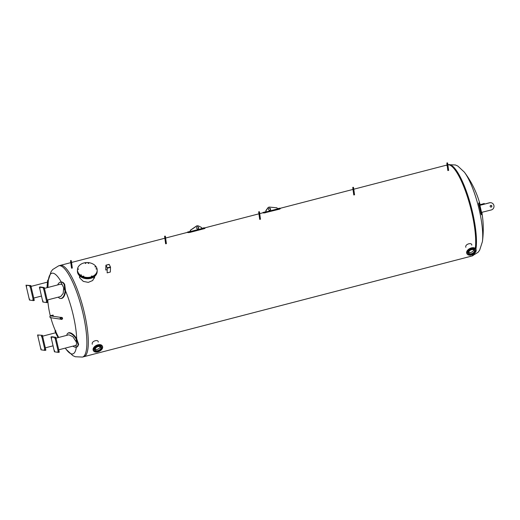 <?xml version="1.0" encoding="UTF-8"?>
<svg xmlns="http://www.w3.org/2000/svg" width="520" height="520" viewBox="0 0 520 520"><rect width="100%" height="100%" fill="white"/><g stroke="black" fill="none" stroke-linecap="round" stroke-linejoin="round"><path stroke-width="0.78" d="M479.629 202.904A94.542 94.542 0 0 0 464.36 172.153L464.36 172.153A41.789 10.212 75.5 0 1 482.397 241.67L479.642 250.185L478.062 252.304L472.056 255.983A47.164 11.525 75.5 0 0 474.857 253M448.799 164.814A47.164 11.525 75.5 0 1 467.805 197.964A47.164 11.525 75.5 0 1 475.306 248.378A47.164 11.525 75.5 0 0 467.805 197.964A47.164 11.525 75.5 0 0 448.799 164.814A47.164 11.525 75.5 0 0 447.863 164.814A47.164 11.525 75.5 0 1 448.799 164.814M65.305 348.107A41.672 10.179 -104.5 0 0 66.267 349.466L72.813 355.622L75.264 356.746L82.478 357.071L83.909 356.7A47.164 11.525 -104.5 0 0 83.811 310.505A47.164 11.525 -104.5 0 0 61.425 265.337A47.164 11.525 75.5 0 1 83.811 310.505A47.164 11.525 75.5 0 1 83.909 356.7L471.282 256.185A47.164 11.525 75.5 0 0 473.772 253.877A47.164 11.525 75.5 0 1 471.282 256.185A47.164 11.525 75.5 0 1 470.113 256.243M446.537 165.392A47.164 11.525 75.5 0 1 447.096 165.055M53.001 315.198L53.593 316.336M65.273 348.114A94.718 94.718 0 0 0 66.267 349.466L66.267 349.466A41.672 10.179 -104.5 0 0 71.754 353.945A41.672 10.179 -104.5 0 0 76.343 347.256M66.827 335.335A8.255 3.796 55.9 0 1 67.782 333.313A8.255 3.796 55.9 0 1 76.284 339.183L78.189 344.682L77.097 346.938L77.707 346.515L78.644 344.376L76.694 338.839A41.672 10.179 -104.5 0 0 65.526 290.875L64.701 284.486C63.765 282.75 62.614 281.931 61.256 282.029M61.243 282.002A41.672 10.179 -104.5 0 0 48.341 280.124L47.918 287.456M61.425 265.337A47.164 11.525 -104.5 0 0 60.216 265.389A47.164 11.525 75.5 0 1 61.425 265.337M354.413 193.947L353.672 194.136M260.338 218.355L259.591 218.55M166.257 242.769L165.516 242.964M448.494 169.533L447.746 169.728M72.183 267.183L71.442 267.371M92.294 344.253L92.177 343.642C92.053 340.866 98.488 339.196 98.241 342.069M465.835 247.325L465.719 246.714C465.595 243.939 472.03 242.268 471.776 245.141M94.562 276.757L92.71 280.514L88.29 282.38L83.317 281.392L80.054 278.239L79.599 276.185M479.135 202.69L479.115 202.696A94.361 9.405 166.9 0 1 478.666 203.294L478.862 204.639A94.542 93.067 42.8 0 1 480.968 213.668L481.637 214.656L481.312 214.734M481.923 212.375A94.679 93.197 42.8 0 1 481.975 212.686L482.118 214.045A94.712 9.444 166.9 0 1 481.669 214.65L481.656 214.656M481.669 214.65L481.306 213.597A94.894 93.412 -137.2 0 0 479.206 204.568L479.011 203.222A94.712 9.444 -13.1 0 0 479.459 202.618L479.875 203.658A94.679 93.197 42.8 0 1 480.285 205.147M490.887 202.722A3.686 3.555 98.4 0 0 489.424 202.781L479.901 205.328L489.613 202.806A3.686 3.555 -81.6 0 1 494 206.186A3.686 3.555 -81.6 0 1 491.276 209.95L481.371 212.44L479.713 205.296M490.776 207.09A0.884 0.852 98.4 0 0 491.029 205.348M479.901 205.328L481.566 212.472M490.172 206.453A0.884 0.852 -81.6 0 1 491.127 205.361A0.884 0.852 -81.6 0 1 491.829 206.018A0.884 0.852 -81.6 0 1 490.874 207.109A0.884 0.852 -81.6 0 1 490.172 206.453M58.669 337.454A8.255 0.52 -118.6 0 1 56.427 333.034A94.718 94.718 0 0 1 50.804 317.72M55.543 330.629A8.255 0.52 -118.6 0 1 55.887 330.915M55.38 330.72L55.029 330.915A8.255 0.52 61.4 0 0 55.926 333.353A8.255 0.52 61.4 0 0 58.084 337.603M41.541 336.746L41.457 336.174L41.541 336.746M44.532 349.603L44.454 349.031L44.532 349.603M41.067 349.096L40.989 348.517L41.067 349.096M38.077 336.238L37.999 335.66L38.077 336.238M41.587 335.556L45.045 350.409L41.041 349.824L37.583 334.965L42.413 335.341L45.87 350.194L45.045 350.409M42.413 335.341L37.583 334.965M48.347 280.046L47.749 280.079L47.32 287.612M47.411 284.661L47.268 287.632M47.47 282.386L47.476 283.003M47.483 282.23L47.184 287.651M47.288 287.625L47.398 285.35M32.838 299.344L33.046 299.936L32.838 299.344M29.373 298.831L29.581 299.429L29.373 298.831M26.384 285.974L26.591 286.572L26.384 285.974M29.841 286.488L30.056 287.079L29.841 286.488M33.462 300.632L29.458 300.047L26 285.188L30.004 285.779L33.462 300.632L34.288 300.417L30.829 285.565L30.004 285.779M30.829 285.565L26 285.188M57.681 284.928A8.255 4.245 91.8 0 1 60.782 282.009C62.12 281.925 63.252 282.744 64.175 284.466L65.026 290.797A8.255 4.245 91.8 0 1 60.541 298.5L61.048 298.512A8.255 4.245 -88.2 0 0 65.526 290.875M60.541 298.5A8.255 4.245 91.8 0 1 58.305 297.141M44.434 288.366L60.567 284.18L62.14 284.531A41.932 10.244 75.5 0 0 60.782 282.009L61.581 282.016M62.14 284.531L63.687 287.749L63.186 293.423L60.645 296.536L47.151 300.034M42.913 300.827L42.991 301.405L42.913 300.827M39.916 287.969L40.001 288.548L39.916 287.969M43.381 288.483L43.459 289.055L43.381 288.483M46.371 301.34L46.456 301.912L46.371 301.34M42.868 302.022L39.41 287.163L43.407 287.755L46.865 302.614L42.868 302.022M43.407 287.755L44.239 287.541L40.242 286.949L39.41 287.163M44.239 287.541L47.697 302.393L46.865 302.614M76.694 338.839A8.255 3.796 -124.1 0 0 68.218 333.015L67.782 333.313M77.097 346.938L75.978 347.301A8.255 3.796 55.9 0 1 72.924 346.132M56.017 338.143L68.887 334.802L72.924 336.732L76.323 342.037L76.602 343.791L76.213 345.007L75.504 345.462L58.734 349.81M51.617 338.234L51.402 337.636L51.617 338.234M55.081 338.741L54.867 338.15L55.081 338.741M58.071 351.598L57.857 351.007L58.071 351.598M54.607 351.091L54.398 350.493L54.607 351.091M50.993 336.941L54.997 337.532L58.448 352.385L54.45 351.8L50.993 336.941L51.825 336.726L55.822 337.318L54.997 337.532M55.822 337.318L59.28 352.17L58.448 352.385M97.169 270.972L97.142 271.713A9.873 7.429 -177.8 0 1 90.675 278.369A9.873 7.429 -177.8 0 1 77.409 270.959L77.434 270.218A9.873 7.429 2.2 0 0 77.434 270.218A9.873 7.429 2.2 0 0 90.701 277.635A9.873 7.429 2.2 0 0 97.169 270.972A9.873 7.429 2.2 0 0 97.175 270.946M91.903 276.354L91.39 276.062L92.157 276.094L91.903 276.354M83.616 276.445L83.102 276.159L83.87 276.192L83.616 276.445M81.243 275.21L80.73 274.918L81.497 274.95L81.243 275.21M78.39 269.295L77.87 269.009L78.637 269.035L78.39 269.295M85.696 263.49L85.183 263.204L85.943 263.231L85.696 263.49M88.549 263.458L88.036 263.172L88.803 263.198L88.549 263.458M95.44 267.053L94.926 266.767L95.687 266.793L95.44 267.053M96.421 269.087L95.908 268.801L96.674 268.834L96.421 269.087M90.727 277.03A9.873 7.429 2.2 0 0 97.195 270.374A9.873 7.429 2.2 0 0 87.607 262.567A9.873 7.429 2.2 0 0 77.461 269.62A9.873 7.429 2.2 0 0 90.727 277.03M97.195 270.374L97.175 270.913A9.873 7.429 -177.8 0 1 90.701 277.576A9.873 7.429 -177.8 0 1 77.434 270.159L77.461 269.62M470.834 252.408A3.042 1.859 154.2 0 0 473.753 249.821A3.055 1.866 -25.8 0 1 470.834 252.415A3.055 1.866 -25.8 0 1 468.689 252.278A3.042 1.859 154.2 0 0 470.834 252.408M470.821 248.976L470.262 249.294L470.821 248.976M468.858 250.139L468.41 250.51L468.858 250.139M467.603 251.713L467.304 252.064L467.603 251.713M467.389 253.26L467.831 253.266L467.389 253.26M468.286 254.378L468.839 254.274L468.286 254.378M470.529 254.462L470.054 254.82L470.327 254.475M475.41 251.57L475.716 251.219L475.41 251.57M475.625 250.023L475.183 250.016L475.625 250.023M474.728 248.905L474.182 249.008L474.728 248.905M472.973 248.528L472.375 248.742L472.973 248.528M467.968 253.389A3.952 2.418 -25.8 0 1 467.948 253.357A3.952 2.418 -25.8 0 1 471.607 249.041A3.952 2.418 -25.8 0 1 475.066 249.925A3.952 2.418 -25.8 0 1 475.079 249.958M471.438 254.306A3.952 2.418 -25.8 0 1 467.981 253.422A3.952 2.418 -25.8 0 1 471.64 249.106A3.952 2.418 -25.8 0 1 475.098 249.983A3.952 2.418 -25.8 0 1 471.438 254.306M471.634 248.346A5.011 3.068 -25.8 0 1 476.021 249.464A5.011 3.068 -25.8 0 1 471.38 254.936A5.011 3.068 -25.8 0 1 466.993 253.819A5.011 3.068 -25.8 0 1 471.634 248.346M466.993 253.819L466.785 253.377A5.011 3.068 -25.8 0 1 471.419 247.904A5.011 3.068 -25.8 0 1 475.807 249.022L476.021 249.464M471.458 253.714A3.055 1.866 -25.8 0 1 468.787 253.032A3.055 1.866 -25.8 0 1 471.614 249.691A3.055 1.866 -25.8 0 1 474.292 250.374A3.055 1.866 -25.8 0 1 471.458 253.714M95.147 349.193A3.042 1.859 154.2 0 0 98.176 349.005A3.042 1.859 154.2 0 0 100.21 346.749M101.874 348.504L102.174 348.147L101.874 348.504M102.083 346.95L101.647 346.95L102.083 346.95M101.185 345.839L100.64 345.937L101.185 345.839M99.431 345.456L98.833 345.67L99.431 345.456M97.285 345.904L96.72 346.223L97.285 345.904M95.316 347.074L94.867 347.438L95.316 347.074M94.062 348.641L93.763 348.991L94.062 348.641M93.847 350.188L94.289 350.194L93.847 350.188M94.744 351.306L95.297 351.201L94.744 351.306M96.993 351.39L96.512 351.748L96.785 351.403M94.426 350.318A3.952 2.418 -25.8 0 1 94.406 350.285A3.952 2.418 -25.8 0 1 98.066 345.969A3.952 2.418 -25.8 0 1 101.523 346.853A3.952 2.418 -25.8 0 1 101.537 346.885M98.098 346.034A3.952 2.418 -25.8 0 1 101.556 346.918A3.952 2.418 -25.8 0 1 97.897 351.234A3.952 2.418 -25.8 0 1 94.439 350.35A3.952 2.418 -25.8 0 1 98.098 346.034M97.838 351.871A5.011 3.068 -25.8 0 1 93.451 350.747A5.011 3.068 -25.8 0 1 98.091 345.274A5.011 3.068 -25.8 0 1 102.479 346.392A5.011 3.068 -25.8 0 1 97.838 351.871M93.451 350.747L93.242 350.311A5.011 3.068 -25.8 0 1 97.877 344.832A5.011 3.068 -25.8 0 1 102.265 345.95L102.479 346.392M100.217 346.756A3.055 1.866 -25.8 0 1 97.292 349.343A3.055 1.866 -25.8 0 1 95.147 349.206M98.072 346.625A3.055 1.866 -25.8 0 1 100.75 347.301A3.055 1.866 -25.8 0 1 97.923 350.643A3.055 1.866 -25.8 0 1 95.245 349.96A3.055 1.866 -25.8 0 1 98.072 346.625M263.042 212.862L262.925 212.511L263.042 212.862A47.164 11.525 75.5 0 1 263.965 212.999L279.78 209.086L280.534 208.383L263.887 212.661L263.965 212.999M263.887 212.661A47.522 11.609 75.5 0 0 262.964 212.524L266.065 211.653M277.271 208.741L279.565 208.214A47.522 11.609 75.5 0 1 280.488 208.351M269.353 210.269A1.059 1.021 98.4 0 0 269.659 208.175M268.587 209.489A1.059 1.021 -81.6 0 1 269.737 208.182A1.059 1.021 -81.6 0 1 270.595 209.378A1.059 1.021 -81.6 0 1 268.587 209.489M266.26 211.848L277.329 208.982L277.062 207.838L269.796 207.123A2.126 2.047 98.4 0 0 267.937 207.981L265.993 210.711L266.103 211.828L265.844 210.685L267.787 207.961A2.126 2.047 -81.6 0 1 269.646 207.097L277.062 207.838M189.722 232.089L204.893 227.968L205.017 228.339L204.185 228.696L189.8 232.433L189.722 232.089L188.292 232.271A47.522 11.609 -104.5 0 0 187.369 232.135L187.447 232.479L187.369 232.135L190.469 231.27M204.893 227.968A47.522 11.609 -104.5 0 0 203.97 227.832L201.682 228.358M188.292 232.271L188.37 232.615L189.8 232.433M188.37 232.615A47.164 11.525 -104.5 0 0 187.447 232.479M198.64 227.643A1.059 1.021 -81.6 0 1 197.483 228.95A1.059 1.021 -81.6 0 1 196.631 227.754A1.059 1.021 -81.6 0 1 198.64 227.643M197.411 228.936A1.059 1.021 98.4 0 0 197.717 226.844M190.249 230.302L190.665 231.465L190.249 230.302L196.372 226.109A2.126 2.047 -81.6 0 1 197.873 225.791M190.665 231.465L201.734 228.592L201.468 227.455L198.549 225.992A2.126 2.047 98.4 0 0 196.521 226.135L190.398 230.321M71.409 261.476L70.642 261.579M70.993 260.761L70.636 260.702L70.993 260.761M70.779 260.52L71.292 260.611L70.779 260.52M71.292 260.611L71.156 261.703L70.642 261.612L70.519 260.715M165.49 237.068L164.716 237.172M165.074 236.353L164.71 236.288L165.074 236.353M164.859 236.106L165.367 236.197L164.859 236.106M166.406 243.711L165.497 237.094L164.723 237.205L165.62 243.822M259.565 212.654L258.791 212.758M259.149 211.939L258.791 211.874L259.149 211.939M258.934 211.698L259.447 211.79L258.934 211.698M260.481 219.297L259.578 212.686L258.798 212.791L259.695 219.408M447.72 163.833L446.947 163.937M447.304 163.118L446.947 163.053L447.304 163.118M447.09 162.87L447.603 162.962L447.09 162.87M448.637 170.475L447.733 163.859L446.953 163.969L447.85 170.586M353.646 188.24L352.872 188.35M353.229 187.531L352.865 187.467L353.229 187.531M353.015 187.285L353.522 187.375L353.015 187.285M353.522 187.375L353.385 188.468L352.879 188.377L352.755 187.48M483.314 204.367L483.06 203.886L480.149 204.639M484.523 204.048L484.231 203.495L482.989 203.905M483.334 204.36L483.041 203.801M106.009 265.245L109.206 264.453L105.917 265.265L105.742 269.919L105.983 265.33L107.237 267.897L107.159 272.864L107.244 267.8L110.428 266.975L110.52 267.377L110.344 272.038L107.159 272.864M105.788 270.023L107.231 269.653M106.028 265.284L107.244 267.8M110.428 266.975L109.206 264.453M53.073 315.055L52.052 315.322L52.494 316.173L51.987 315.4M61.139 319.118A0.773 0.741 98.4 0 0 61.36 317.603M49.92 317.031A0.891 0.858 -81.6 0 1 50.882 315.933A0.891 0.858 98.4 0 0 49.907 316.687A0.891 0.858 98.4 0 0 50.629 317.694A0.891 0.858 -81.6 0 1 49.92 317.031M51.291 316.115A0.891 0.858 98.4 0 0 50.882 315.933L60.834 317.401M52.052 315.322C50.102 315.744 49.205 316.069 50.629 317.694A0.891 0.858 98.4 0 0 51.064 317.636M61.477 317.584A0.832 0.806 -81.6 0 1 61.243 319.169M61.386 317.596A0.832 0.806 -81.6 0 1 62.38 318.364A0.832 0.806 -81.6 0 1 61.451 319.235A0.832 0.806 -81.6 0 1 61.386 317.596M61.802 319.377A1.001 0.969 -81.6 0 1 60.606 318.461A1.001 0.969 -81.6 0 1 61.724 317.414A1.001 0.969 -81.6 0 1 61.802 319.377M61.432 319.397L60.996 319.339A1.001 0.969 -81.6 0 1 60.918 317.375A1.001 0.969 -81.6 0 1 61.289 317.35L61.724 317.414M464.36 172.153L457.808 166.049L455.397 164.964L448.357 164.671A47.164 11.525 75.5 0 1 449.572 164.619A47.164 11.525 75.5 0 1 468.871 198.698A47.164 11.525 75.5 0 1 475.911 249.236M82.478 357.071A47.164 11.525 -104.5 0 0 82.381 310.875A47.164 11.525 -104.5 0 0 59.995 265.707A47.164 11.525 -104.5 0 0 58.786 265.759L52.637 269.555L51.044 271.726L48.315 280.286M481.306 213.597L480.968 213.668M479.011 203.222L478.666 203.294M479.206 204.568L478.862 204.639M47.73 280.209A41.932 10.244 75.5 0 1 47.749 280.085L47.73 280.209A95.309 95.309 0 0 0 47.027 287.69M63.687 287.749A41.932 10.244 75.5 0 1 65.026 290.797M76.284 339.183A41.932 10.244 75.5 0 1 76.323 342.037M76.213 345.007A41.932 10.244 75.5 0 1 75.978 347.301M265.395 212.817L265.311 212.472M279.702 208.741L279.78 209.086M204.107 228.352L204.185 228.696M110.52 267.377L107.335 268.203M482.397 241.67A94.542 94.542 0 0 0 482.099 214.071M471.282 256.185L472.056 255.983M447.856 164.801L448.357 164.671M47.743 299.884A94.718 94.718 0 0 0 50.33 315.906M70.779 262.652L58.786 265.759M71.552 262.45L164.853 238.238M165.626 238.036L187.389 232.388M204.666 227.91L258.934 213.824M259.708 213.629L262.983 212.778M280.254 208.292L353.009 189.417M353.782 189.215L447.09 165.002M45.325 347.834L53.059 345.826M42.608 336.161L55.66 332.774M33.742 298.058L41.477 296.049M31.024 286.39L47.495 282.113M94.51 278.161L94.575 276.464M79.541 277.589L79.606 275.892M72.326 268.125L71.422 261.508M71.539 268.229L70.636 261.619M164.6 236.301L164.723 237.205M165.367 236.197L165.49 237.1M258.674 211.894L258.798 212.791M259.447 211.79L259.571 212.686M446.829 163.066L446.953 163.969M447.603 162.962L447.726 163.865M354.556 194.889L353.652 188.272M353.769 194.994L352.865 188.383M109.128 264.361L105.944 265.187M50.629 317.694L60.574 319.156"/></g></svg>
